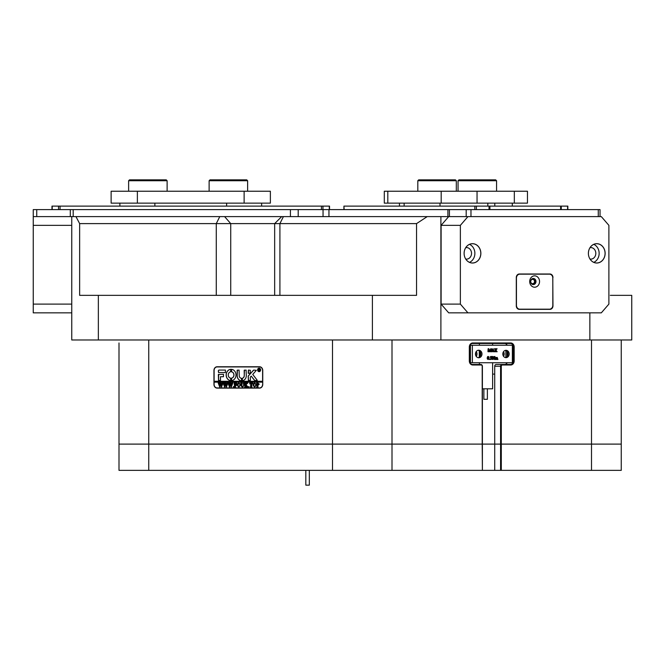 <?xml version="1.0" encoding="UTF-8"?>
<svg xmlns="http://www.w3.org/2000/svg" width="665" height="665" viewBox="0 0 665 665"><rect width="100%" height="100%" fill="white"/><g stroke="black" fill="none" stroke-linecap="round" stroke-linejoin="round"><path stroke-width="1" d="M621.251 470.355L591.501 470.355L591.501 444.104L621.251 444.104L621.251 470.355M472.358 345.226L472.358 362.733L470.446 362.733L470.446 345.226L513.064 345.226A3.5 3.034 90 0 0 510.429 343.481L472.541 343.481A3.5 3.034 90 0 0 469.515 346.98L469.515 360.979A3.5 3.034 90 0 0 472.541 364.478L480.878 364.478A1.754 1.513 -90 0 1 482.391 366.232L482.391 470.355L482.2 444.104L148.752 444.104L148.752 470.355L119.002 470.355L119.002 444.104L501.302 444.104L501.302 470.355L591.501 470.355M501.302 470.355L500.579 470.355L500.579 366.232A1.754 1.513 -90 0 1 502.1 364.478L510.429 364.478A3.5 3.034 90 0 0 513.056 362.733A3.5 3.034 90 0 0 513.463 360.979L513.463 346.98A3.5 3.034 90 0 0 513.064 345.251M482.391 470.355L500.579 470.355M392.001 339.981L392.001 470.355L482.2 470.355M392.001 470.355L332.5 470.355L332.5 339.981M148.752 470.355L332.5 470.355M501.302 366.232L494.718 366.232L494.718 444.104L482.2 444.104L482.2 366.232A1.222 1.064 90 0 0 481.144 365.002L472.807 365.002A4.023 3.483 -90 0 1 469.324 360.979L469.324 346.98A4.023 3.483 -90 0 1 472.807 342.957L510.695 342.957A4.023 3.483 -90 0 1 514.178 346.98L514.178 360.979A4.023 3.483 -90 0 1 510.695 365.002L502.358 365.002A1.222 1.064 90 0 0 501.302 366.232L501.302 444.104L591.501 444.104L494.718 444.104L494.718 470.355M119.002 470.355L119.002 342.957M487.379 388.801L487.379 399.308L483.879 399.308L483.879 388.801M482.391 388.801L492.624 388.801L492.624 362.733M221.528 223.606L79.642 223.606L79.642 295.351L416.548 295.351L416.548 223.606L221.528 223.606M479.415 343.481L479.415 345.226M479.415 362.733L479.415 364.478M98.345 295.351L98.345 339.981L71.754 339.981L71.754 216.607L467.944 216.607L460.363 225.352L460.363 304.104L467.944 312.858L601.31 312.858L608.891 304.104L608.891 225.352L601.31 216.607L467.944 216.607M262.75 370.43L262.75 384.428A3.674 3.184 90 0 1 259.566 388.102L217.131 388.102A3.674 3.184 90 0 1 213.955 384.428L213.955 370.43A3.674 3.184 90 0 1 217.131 366.756L259.566 366.756A3.674 3.184 90 0 1 262.75 370.43L262.6 370.43A3.5 3.034 -90 0 0 259.566 366.93L217.131 366.93A3.5 3.034 -90 0 0 214.105 370.43L214.105 381.278L262.6 381.278L262.6 370.43M494.718 366.232A1.754 1.513 -90 0 1 496.231 364.478L502.1 364.478L502.358 365.002M504.569 364.478A3.5 3.034 90 0 0 507.195 362.733M507.195 345.226A3.5 3.034 90 0 0 504.569 343.481M494.718 374.104L492.624 374.104M621.251 339.981L621.251 444.104L591.501 444.104L591.501 339.981M148.752 339.981L148.752 444.104L119.002 444.104L119.002 366.232M427.229 216.607L416.548 223.606M440.895 216.607L440.895 339.981L372.4 339.981L372.4 295.351M610.312 295.351L631.75 295.351L631.75 339.981L589.855 339.981L589.855 312.858M79.642 223.606L75.96 216.607M440.895 339.981L589.855 339.981M98.345 339.981L372.4 339.981M119.002 360.979L119.002 346.98M259.566 388.102L217.746 388.102A3.674 3.184 90 0 1 216.674 387.886M216.674 366.972A3.674 3.184 90 0 1 217.746 366.756M478.725 350.214A3.766 3.259 90 0 0 475.467 353.979A3.766 3.259 90 0 0 478.725 357.745A3.766 3.259 90 0 0 481.984 353.979A3.766 3.259 90 0 0 478.725 350.214M505.999 350.305A3.674 3.184 90 0 0 502.823 353.979A3.674 3.184 90 0 0 505.999 357.654A3.674 3.184 90 0 0 509.182 353.979A3.674 3.184 90 0 0 505.999 350.305M472.358 362.733L512.366 362.733L512.366 345.226M495.541 357.571L497.221 357.404L496.356 357.82M497.221 357.404L497.927 359.482L497.096 359.482L497.063 357.654L496.622 359.025L497.079 359.241L496.805 357.654M495.782 359.399L495.749 357.654M497.096 359.399L496.048 359.482L496.015 357.654L495.832 359.482L494.743 359.482L494.876 357.704M495.001 359.482L495.242 357.828L494.743 357.654L495.583 357.571M492.058 359.399L492.324 356.906L491.817 356.49L492.748 356.49L494.394 358.751L494.336 356.664L493.854 356.573M494.128 358.385L494.078 356.664M494.336 356.664L494.935 356.49L494.569 359.532L492.773 357.512M494.494 359.532L492.773 357.155L493.131 359.482L492.283 359.283M491.51 358.734L490.803 357.986L491.402 357.23L490.961 356.739L490.13 357.072L490.828 356.448L491.56 356.681L491.585 359.158L490.088 359.3L491.51 358.734L490.595 357.986M490.778 359.316L491.244 358.734M490.803 357.986L490.695 356.739M489.482 359.524L489.739 359.025L489.482 359.524M488.235 359.524L487.37 359.025L487.171 358.011L487.644 356.59L488.767 356.797L489.058 357.961L488.235 359.524L487.437 358.011L488.251 356.448M489.706 351.743L488.659 349.216L489.024 351.743L488.118 351.743L488.118 348.743L488.858 348.743L489.822 351.07L490.787 348.743L491.51 348.743L491.51 351.743L490.429 351.743L490.787 349.216L489.739 351.743L488.659 349.857M487.944 351.66L488.118 348.743M489.689 350.754L490.787 348.743M490.255 351.66L490.521 349.857M493.305 351.743L493.081 350.738L492.308 350.738L492.358 351.743L491.543 351.743L493.006 348.701L494.328 351.743L493.305 351.743L493.347 350.738L492.308 350.738M491.277 351.66L492.94 348.701M496.032 351.743L495.733 350.455L495.325 351.743L494.403 351.743L495.633 350.28L494.428 348.743L495.616 348.743L495.857 349.948L496.148 348.743L497.088 348.743L495.957 350.114L497.137 351.743L495.774 351.743L495.591 350.663M494.145 351.66L495.367 350.28L494.428 348.743M495.733 349.74L496.148 348.743M475.658 352.691A3.766 3.259 -90 0 1 475.658 355.268M470.446 362.733L469.922 362.733M470.446 345.226L469.922 345.226M476.231 356.398A3.766 3.259 90 0 0 476.231 351.561M503.505 356.265A3.674 3.184 90 0 0 503.505 351.694M478.152 357.687A3.766 3.259 90 0 0 480.845 353.979A3.766 3.259 90 0 0 478.152 350.272M505.433 357.595A3.674 3.184 90 0 0 508.052 353.979A3.674 3.184 90 0 0 505.433 350.364M502.94 352.982A3.674 3.184 -90 0 1 502.94 354.977M512.881 362.733L512.366 362.733M492.358 350.613L493.297 350.613L492.856 349.416L492.358 350.613L493.039 350.613L492.723 349.748M487.794 358.061L487.927 359.075L488.609 358.934L488.251 356.573L487.794 358.061M487.977 359.399L488.434 357.861L487.985 356.573M489.739 359.524L489.265 359.275M490.795 359.524L490.088 359.3M490.388 357.072L491.086 356.448M492.549 359.283L492.59 356.906L491.817 356.573M495.001 357.654L495.5 357.404M305.875 485.142L309.316 485.142L309.316 470.355M259.159 371.477A1.571 1.363 -90 0 0 259.159 368.327M260.481 369.906A1.571 1.363 -90 0 0 257.754 369.906A1.571 1.363 -90 0 0 260.481 369.906M257.596 369.906A1.754 1.513 -90 0 0 260.63 369.906A1.754 1.513 -90 0 0 257.596 369.906M259.159 368.152A1.754 1.513 -90 0 0 259.159 371.652M257.288 380.314L252.742 374.42L256.341 370.339L253.905 370.081A0.873 0.756 -90 0 0 253.382 370.322L248.436 375.775A0.873 0.756 -90 0 0 248.203 376.407L248.386 380.579L250.323 380.372L250.323 377.304A0.524 0.457 90 0 1 250.464 376.922L251.204 376.116L254.487 380.289A0.873 0.756 -90 0 0 255.044 380.579L257.288 380.314M236 374.977A5.686 4.929 -90 0 0 231.503 369.316L231.462 371.777A3.234 2.801 90 0 1 233.881 374.977A3.234 2.801 90 0 1 231.462 378.185L231.503 380.646A5.686 4.929 -90 0 0 236 374.977M231.578 369.316L231.553 371.777A3.234 2.801 90 0 1 233.972 374.977A3.234 2.801 90 0 1 231.553 378.185L231.578 380.646M243.673 383.314L244.462 383.073L243.98 385.417L242.634 387.155L241.353 386.323L240.788 383.073L242.235 383.073L241.752 385.567L242.659 386.98L243.739 385.442L243.382 383.181M247.089 383.63L246 384.852L248.244 387.097L246.657 387.097L245.526 385.085L246.017 387.097L244.562 387.097L245.044 386.365L244.562 383.073L246.017 383.073L245.526 385.01L246.823 383.564L246.574 383.073L247.846 383.073L247.089 383.63M248.968 387.155L248.968 386.481L248.968 387.155M249.741 383.929L249.791 383.073L252.65 383.073L252.692 383.929L251.437 383.24L251.919 387.097L250.464 387.097L250.954 383.24L249.741 383.929M252.983 385.068L253.548 383.53L254.712 383.015L256.374 385.06L254.67 387.155L252.983 385.068L253.548 383.53M262.6 384.428A3.5 3.034 -90 0 1 259.566 387.928L217.131 387.928A3.5 3.034 -90 0 1 214.105 384.428L214.105 382.151L262.6 382.151L262.75 384.428M259.275 384.162L257.588 385.176L258.07 387.097L256.615 387.097L257.097 386.365L256.615 383.073L257.895 383.073L259.275 384.162M237.156 385.068L237.713 383.53L238.885 383.015L240.547 385.06L238.843 387.155L237.156 385.068L237.713 383.53M236.574 383.963L235.069 383.24L235.069 384.969L236.233 384.412L236.233 385.7L235.069 385.143L235.56 387.097L234.105 387.097L234.587 386.365L234.105 383.073L236.624 383.073L236.574 383.963M233.423 387.155L233.423 386.481L233.423 387.155M231.736 383.181L232.758 383.181L231.254 387.155L230.389 384.761L229.566 387.155L228.012 383.073L229.292 383.073L229.774 386.207L230.248 384.295L229.575 383.073L230.921 383.073L231.329 386.166L231.736 383.181L232.758 383.073M226.84 383.181L227.871 383.181L226.366 387.155L225.501 384.761L224.679 387.155L223.124 383.073L224.404 383.073L224.878 386.207L225.36 384.295L224.679 383.073L226.034 383.073L225.659 383.456L226.441 386.166L226.84 383.181L227.871 383.073M221.952 383.181L222.975 383.181L221.478 387.155L220.614 384.761L219.791 387.155L218.228 383.073L219.517 383.073L219.99 386.207L220.472 384.295L219.791 383.073L221.137 383.073L221.553 386.166L221.952 383.181L222.975 383.073M225.435 372.533L225.435 370.081L219.101 370.081A0.873 0.756 -90 0 0 218.344 370.954L218.536 372.533L225.435 372.533M220.464 376.731L223.465 376.731L223.465 374.279L218.344 374.495L218.536 380.579L220.464 380.363L220.464 376.731M241.503 378.302A2.627 2.269 90 0 1 239.259 375.683L239.076 370.081L237.139 370.297L237.139 375.683A5.079 4.397 -90 0 0 241.503 380.754L241.503 378.302M230.689 371.777L230.647 369.316A5.686 4.929 -90 0 0 226.15 374.977A5.686 4.929 -90 0 0 230.647 380.646L230.689 378.185A3.234 2.801 90 0 1 228.27 374.977A3.234 2.801 90 0 1 230.689 371.777M248.386 370.081L248.203 373.198L250.14 373.406L250.323 370.289L248.386 370.081M244.188 375.683A2.627 2.269 90 0 1 242.293 378.269L242.343 380.729A5.079 4.397 -90 0 0 246.308 375.683L246.125 370.081L244.188 370.289L244.271 375.683A2.627 2.269 90 0 1 242.376 378.269L242.368 380.729M259.624 370.388L258.826 369.873L259.059 370.787L258.361 370.787L258.361 368.859L259.683 369.333L259.624 370.388M260.04 370.787L258.984 369.881M259.566 387.928L260.181 387.928A3.5 3.034 -90 0 0 260.647 387.886M262.6 382.151L262.6 381.278M260.647 366.972A3.5 3.034 -90 0 0 260.181 366.93L259.566 366.93M214.188 381.278L214.188 382.151M244.454 370.081L244.271 375.683M248.469 370.081L248.469 373.406M230.705 369.316A5.686 4.929 -90 0 0 226.241 374.977A5.686 4.929 -90 0 0 230.705 380.638M237.413 370.081L237.23 375.683A5.079 4.397 -90 0 0 241.52 380.754L241.503 380.754M218.619 374.279L218.619 380.579M255.136 380.579A0.873 0.756 -90 0 1 254.57 380.289L251.204 376.116M253.997 370.081A0.873 0.756 -90 0 0 253.473 370.322L248.527 375.775A0.873 0.756 -90 0 0 248.294 376.407L248.469 380.579M219.192 370.081A0.873 0.756 -90 0 0 218.436 370.954L218.619 372.533M259.059 370.787L258.569 370.646M258.652 370.646L258.56 368.975M259.491 369.358L258.826 368.992L258.826 369.798L259.491 369.358L259.026 368.942M258.851 369.798L259.4 369.358M258.269 385.251L257.588 385.176M258.07 387.097L256.707 386.98M257.139 386.814L257.031 383.314M256.707 383.181L257.895 383.073M258.02 385.085L258.785 384.195L257.588 383.298L257.588 385.018L258.702 384.195L257.929 383.24M253.631 383.53L254.803 383.015M254.762 387.155L253.074 385.068M254.67 386.98L255.884 385.135L255.526 383.589L253.914 383.589L253.93 386.581L254.67 386.98L255.792 385.135L255.443 383.589L254.662 383.181M249.841 383.929L249.874 383.073L252.65 383.073M252.609 383.572L251.944 383.24M251.919 387.097L250.555 386.98M250.988 386.822L250.954 383.24M248.244 387.097L246.657 386.98M247.023 386.797L245.526 385.085M246.017 387.097L244.645 386.98M245.069 386.839L245.011 383.381M244.645 383.181L246.017 383.073M246.823 383.564L245.526 385.01M246.981 383.356L247.846 383.073M243.34 383.181L244.462 383.073M242.725 387.155L241.353 386.323M241.437 386.323L241.27 383.796M241.353 383.796L240.913 383.181M240.871 383.181L242.235 383.073M243.756 383.314L243.822 385.442L242.659 386.98M237.804 383.53L238.968 383.015M238.926 387.155L237.239 385.068M238.835 386.98L240.048 385.135L239.699 383.589L238.087 383.589L238.095 386.581L238.835 386.98L239.965 385.135L239.608 383.589L238.835 383.181M236.674 383.963L235.842 383.24M236.225 384.412L235.701 384.969M236.233 385.7L235.701 385.143M235.56 387.097L234.529 386.839M234.612 386.839L234.554 383.389M234.537 383.256L236.624 383.073M231.254 387.155L230.389 384.761M229.782 387.155L228.386 383.406M228.477 383.406L228.012 383.181M228.095 383.181L229.292 383.073M230.248 384.295L229.774 386.207M229.658 383.181L230.921 383.073M232.118 383.431L231.329 386.166M226.366 387.155L225.501 384.761M224.886 387.155L223.498 383.406M223.59 383.406L223.124 383.181M223.207 383.181L224.404 383.073M225.36 384.295L224.878 386.207M224.77 383.181L226.034 383.073M227.222 383.431L226.441 386.166M221.478 387.155L220.614 384.761M219.999 387.155L218.61 383.406M218.694 383.406L218.228 383.181M218.32 383.181L219.517 383.073M220.472 384.295L219.99 386.207M219.882 383.181L221.137 383.073M222.334 383.431L221.553 386.166M323.049 216.607L323.049 209.608L449.415 209.608L449.415 216.607L466.19 216.607L466.19 209.608L600.03 209.608L600.03 216.607M71.754 312.858L33.25 312.858L33.25 209.608L298.203 209.608L298.203 216.607M323.049 209.608L298.203 209.608M466.19 209.608L449.415 209.608M33.25 216.607L71.754 216.607L36.75 216.607L36.75 209.608M598.276 209.608L598.276 216.607L470.97 216.607L470.97 209.608M449.415 216.607L447.902 216.607L447.902 209.608M261.628 203.133L261.628 206.108M119.875 203.133L119.875 206.108L119.875 203.133M270.372 203.133L244.122 203.133L244.122 191.229L270.372 191.229L270.372 203.133L270.372 191.229M137.372 203.133L111.122 203.133L111.122 191.229L137.372 191.229L137.372 203.133L244.122 203.133M137.372 191.229L244.122 191.229M321.444 209.608L321.444 206.108L329.524 206.108L329.524 209.608L329.524 206.108M51.978 209.608L51.978 206.108L60.058 206.108L60.058 209.608M321.444 206.108L60.058 206.108M33.25 304.104L71.754 304.104M71.754 225.352L33.25 225.352M209.126 180.73L209.999 179.858L246.748 179.858L247.621 180.73L209.126 180.73L209.126 191.229M128.628 180.73L129.5 179.858L166.25 179.858L167.123 180.73L128.628 180.73L128.628 191.229M343.921 209.608L343.921 206.108L344.154 209.608M474.843 209.608L474.843 206.108L344.154 206.108M474.843 206.108L489.906 206.108L489.906 209.608M560.62 209.608L560.62 206.108L489.906 206.108M560.62 206.108L567.835 206.108L567.835 209.608M458.941 179.858L495.691 179.858L496.564 180.73L458.06 180.73L458.06 191.229L458.06 180.73L458.941 179.858L458.06 180.73M387.811 203.133L384.295 203.133L384.295 191.229L387.811 191.229L387.811 203.133L441.186 203.133L441.186 191.229L527.453 191.229L527.453 203.133L514.328 203.133L514.328 191.229M477.046 191.229L477.046 203.133L514.328 203.133M477.046 203.133L441.186 203.133M387.811 191.229L441.186 191.229M418.684 179.858L455.434 179.858L456.315 180.73L417.811 180.73L417.811 191.229L417.811 180.73L418.684 179.858L417.811 180.73M529.697 281.528A5.686 4.929 90 0 0 534.627 287.214A5.686 4.929 90 0 0 539.548 281.528A5.686 4.929 90 0 0 534.627 275.842A5.686 4.929 90 0 0 529.697 281.528M530.662 281.528A3.059 2.652 90 0 0 535.965 281.528A3.059 2.652 90 0 0 530.662 281.528M533.097 284.578A3.059 2.652 90 0 0 533.097 278.477M516.439 278.028L516.439 305.326A3.849 3.333 90 0 0 519.772 309.183L549.481 309.183A3.849 3.333 90 0 0 552.814 305.326L552.814 278.028A3.849 3.333 90 0 0 549.481 274.18L519.772 274.18A3.849 3.333 90 0 0 516.439 278.028L516.289 278.028M518.368 274.18L519.772 274.18M519.772 309.183L518.368 309.183M531.16 283.315A2.668 2.311 90 0 0 535.184 281.528A2.668 2.311 90 0 0 531.16 279.741M530.737 281.528A2.186 1.895 90 0 0 534.527 281.528A2.186 1.895 90 0 0 530.737 281.528M464.112 253.357A9.667 8.371 90 0 0 472.491 263.024A9.667 8.371 90 0 0 480.862 253.357A9.667 8.371 90 0 0 472.491 243.689A9.667 8.371 90 0 0 464.112 253.357A9.626 8.337 90 0 0 472.466 262.983A9.626 8.337 90 0 0 480.803 253.357A9.626 8.337 90 0 0 472.466 243.731A9.626 8.337 90 0 0 464.128 253.357M469.498 262.351A9.626 8.337 90 0 0 474.877 253.357A9.626 8.337 90 0 0 469.498 244.363M465.749 259.059A5.777 5.004 90 0 0 466.539 259.126A5.777 5.004 90 0 0 471.535 253.357A5.777 5.004 90 0 0 466.539 247.579A5.777 5.004 90 0 0 465.749 247.654M588.392 253.357A9.667 8.371 90 0 0 596.763 263.024A9.667 8.371 90 0 0 605.133 253.357A9.667 8.371 90 0 0 596.763 243.689A9.667 8.371 90 0 0 588.392 253.357A9.626 8.337 90 0 0 596.738 262.983A9.626 8.337 90 0 0 605.075 253.357A9.626 8.337 90 0 0 596.738 243.731A9.626 8.337 90 0 0 588.409 253.357M593.779 262.351A9.626 8.337 90 0 0 599.148 253.357A9.626 8.337 90 0 0 593.779 244.363M590.03 259.059A5.777 5.004 90 0 0 590.811 259.126A5.777 5.004 90 0 0 595.815 253.357A5.777 5.004 90 0 0 590.811 247.579A5.777 5.004 90 0 0 590.03 247.654M460.363 225.352L441.111 225.352L441.111 304.104L460.363 304.104M467.944 312.858L448.692 312.858L441.111 304.104M552.964 277.505A3.5 3.034 90 0 0 549.93 274.005L519.315 274.005A3.5 3.034 90 0 0 516.289 277.505L516.289 305.858A3.5 3.034 90 0 0 519.315 309.358L549.93 309.358A3.5 3.034 90 0 0 552.964 305.858L552.781 277.505M441.111 225.352L448.692 216.607M549.132 274.18A3.5 3.034 90 0 0 548.184 274.005M548.184 309.358A3.5 3.034 90 0 0 549.132 309.183M216.275 295.351L216.275 223.606L219.774 216.607M283.415 216.607L279.915 223.606L279.915 295.351M224.595 216.607L230.73 223.606L230.73 295.351M513.064 346.98L514.178 346.98M513.064 360.979L514.178 360.979M510.429 364.478L510.695 365.002M510.429 343.481L510.695 342.957M472.541 343.481L472.807 342.957M472.541 364.478L472.807 365.002M480.878 364.478L481.144 365.002M479.274 357.196L479.274 350.763M480.213 351.76L480.213 356.199M505.865 357.471L505.865 350.488M507.062 351.32L507.062 356.64M70.307 216.607L70.307 209.608M73.192 209.608L73.192 216.607M290.414 216.607L290.414 209.608M328.951 209.608L328.951 216.607M226.624 206.108L226.624 203.133M154.879 203.133L154.879 206.108M52.211 206.108L52.211 209.608M58.545 209.608L58.545 206.108M329.291 209.608L329.291 206.108M322.957 206.108L322.957 209.608M476.364 206.108L476.364 209.608M489.024 209.608L489.024 206.108M561.26 206.108L561.26 209.608M567.594 209.608L567.594 206.108M404.137 203.133L404.137 206.108M440.014 206.108L440.014 203.133M487.827 203.133L487.827 206.108M494.802 206.108L494.802 203.133M492.624 343.481L492.624 345.226M274.662 295.351L274.662 223.606L281.669 216.607M513.064 345.226L513.064 362.733M305.817 485.142L305.817 470.355M247.621 180.73L247.621 191.229M167.123 180.73L167.123 191.229M496.564 180.73L496.564 191.229M399.449 203.133L399.449 206.108L399.449 203.133M512.299 203.133L512.299 206.108M384.295 191.229L384.295 203.133M456.315 180.73L456.315 191.229"/></g></svg>
